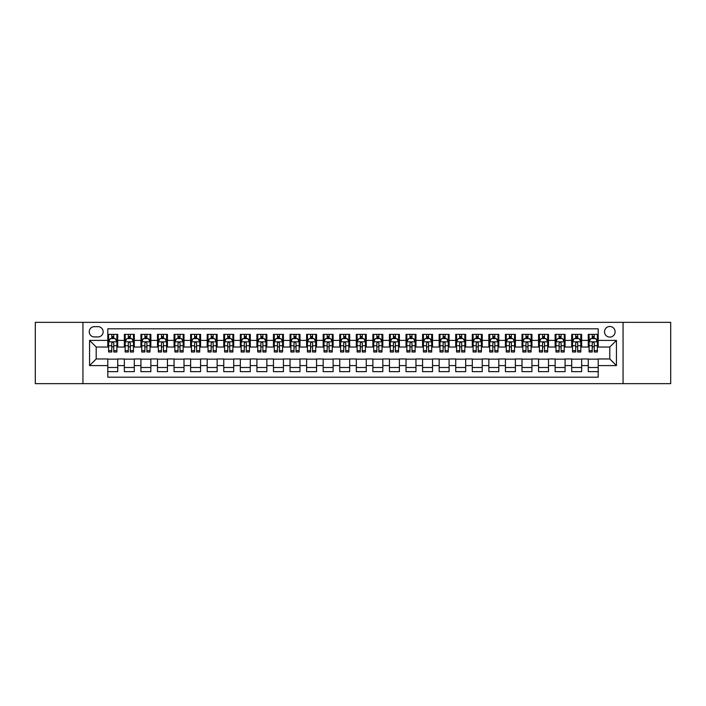 <?xml version="1.0" encoding="UTF-8"?>
<svg xmlns="http://www.w3.org/2000/svg" width="706" height="706" viewBox="0 0 706 706"><rect width="100%" height="100%" fill="white"/><g stroke="black" fill="none" stroke-linecap="round" stroke-linejoin="round"><path stroke-width="1.06" d="M609.808 326.49A5.304 5.304 0 0 0 604.512 331.794A5.304 5.304 0 0 0 609.808 337.097A5.304 5.304 0 0 0 615.111 331.794A5.304 5.304 0 0 0 609.808 326.49M623.063 383.649L670.7 383.649L670.7 322.351L623.063 322.351L623.063 383.649L82.937 383.649L82.937 322.351L35.3 322.351L35.3 383.649L82.937 383.649M598.211 334.362L588.274 334.362L588.274 340.407L581.647 340.407L581.647 347.034L588.274 347.034L588.274 340.407M581.647 340.407L581.647 334.362L571.701 334.362L571.701 340.407L565.074 340.407L565.074 347.034L571.701 347.034L571.701 340.407M565.074 340.407L565.074 334.362L555.137 334.362L555.137 340.407L548.509 340.407L548.509 347.034L555.137 347.034L555.137 340.407M548.509 340.407L548.509 334.362L538.563 334.362L538.563 340.407L531.936 340.407L531.936 347.034L538.563 347.034L538.563 340.407M531.936 340.407L531.936 334.362L521.999 334.362L521.999 340.407L515.371 340.407L515.371 347.034L521.999 347.034L521.999 340.407M515.371 340.407L515.371 334.362L505.425 334.362L505.425 340.407L498.807 340.407L498.807 347.034L505.425 347.034L505.425 340.407M498.807 340.407L498.807 334.362L488.861 334.362L488.861 340.407L482.233 340.407L482.233 347.034L488.861 347.034L488.861 340.407M482.233 340.407L482.233 334.362L472.296 334.362L472.296 340.407L465.669 340.407L465.669 347.034L472.296 347.034L472.296 340.407M465.669 340.407L465.669 334.362L455.723 334.362L455.723 340.407L449.095 340.407L449.095 347.034L455.723 347.034L455.723 340.407M449.095 340.407L449.095 334.362L439.158 334.362L439.158 340.407L432.531 340.407L432.531 347.034L439.158 347.034L439.158 340.407M432.531 340.407L432.531 334.362L422.585 334.362L422.585 340.407L415.958 340.407L415.958 347.034L422.585 347.034L422.585 340.407M415.958 340.407L415.958 334.362L406.021 334.362L406.021 340.407L399.393 340.407L399.393 347.034L406.021 347.034L406.021 340.407M399.393 340.407L399.393 334.362L389.447 334.362L389.447 340.407L382.82 340.407L382.82 347.034L389.447 347.034L389.447 340.407M382.82 340.407L382.82 334.362L372.883 334.362L372.883 340.407L366.255 340.407L366.255 347.034L372.883 347.034L372.883 340.407M366.255 340.407L366.255 334.362L356.309 334.362L356.309 340.407L349.691 340.407L349.691 347.034L356.309 347.034L356.309 340.407M349.691 340.407L349.691 334.362L339.745 334.362L339.745 340.407L333.117 340.407L333.117 347.034L339.745 347.034L339.745 340.407M333.117 340.407L333.117 334.362L323.18 334.362L323.18 340.407L316.553 340.407L316.553 347.034L323.18 347.034L323.18 340.407M316.553 340.407L316.553 334.362L306.607 334.362L306.607 340.407L299.979 340.407L299.979 347.034L306.607 347.034L306.607 340.407M299.979 340.407L299.979 334.362L290.042 334.362L290.042 340.407L283.415 340.407L283.415 347.034L290.042 347.034L290.042 340.407M283.415 340.407L283.415 334.362L273.469 334.362L273.469 340.407L266.842 340.407L266.842 347.034L273.469 347.034L273.469 340.407M266.842 340.407L266.842 334.362L256.905 334.362L256.905 340.407L250.277 340.407L250.277 347.034L256.905 347.034L256.905 340.407M250.277 340.407L250.277 334.362L240.331 334.362L240.331 340.407L233.704 340.407L233.704 347.034L240.331 347.034L240.331 340.407M233.704 340.407L233.704 334.362L223.767 334.362L223.767 340.407L217.139 340.407L217.139 347.034L223.767 347.034L223.767 340.407M217.139 340.407L217.139 334.362L207.193 334.362L207.193 340.407L200.575 340.407L200.575 347.034L207.193 347.034L207.193 340.407M200.575 340.407L200.575 334.362L190.629 334.362L190.629 340.407L184.001 340.407L184.001 347.034L190.629 347.034L190.629 340.407M184.001 340.407L184.001 334.362L174.064 334.362L174.064 340.407L167.437 340.407L167.437 347.034L174.064 347.034L174.064 340.407M167.437 340.407L167.437 334.362L157.491 334.362L157.491 340.407L150.863 340.407L150.863 347.034L157.491 347.034L157.491 340.407M150.863 340.407L150.863 334.362L140.926 334.362L140.926 340.407L134.299 340.407L134.299 347.034L140.926 347.034L140.926 340.407M134.299 340.407L134.299 334.362L124.353 334.362L124.353 347.034L117.725 347.034L117.725 334.362L107.789 334.362M107.789 371.638L117.725 371.638L117.725 358.966L124.353 358.966L124.353 371.638L134.299 371.638L134.299 358.966L140.926 358.966L140.926 365.593L134.299 365.593M140.926 365.593L140.926 371.638L150.863 371.638L150.863 358.966L157.491 358.966L157.491 365.593L150.863 365.593M157.491 365.593L157.491 371.638L167.437 371.638L167.437 358.966L174.064 358.966L174.064 365.593L167.437 365.593M174.064 365.593L174.064 371.638L184.001 371.638L184.001 358.966L190.629 358.966L190.629 365.593L184.001 365.593M190.629 365.593L190.629 371.638L200.575 371.638L200.575 358.966L207.193 358.966L207.193 365.593L200.575 365.593M207.193 365.593L207.193 371.638L217.139 371.638L217.139 358.966L223.767 358.966L223.767 365.593L217.139 365.593M223.767 365.593L223.767 371.638L233.704 371.638L233.704 358.966L240.331 358.966L240.331 365.593L233.704 365.593M240.331 365.593L240.331 371.638L250.277 371.638L250.277 358.966L256.905 358.966L256.905 365.593L250.277 365.593M256.905 365.593L256.905 371.638L266.842 371.638L266.842 358.966L273.469 358.966L273.469 365.593L266.842 365.593M273.469 365.593L273.469 371.638L283.415 371.638L283.415 358.966L290.042 358.966L290.042 365.593L283.415 365.593M290.042 365.593L290.042 371.638L299.979 371.638L299.979 358.966L306.607 358.966L306.607 365.593L299.979 365.593M306.607 365.593L306.607 371.638L316.553 371.638L316.553 358.966L323.18 358.966L323.18 365.593L316.553 365.593M323.18 365.593L323.18 371.638L333.117 371.638L333.117 358.966L339.745 358.966L339.745 365.593L333.117 365.593M339.745 365.593L339.745 371.638L349.691 371.638L349.691 358.966L356.309 358.966L356.309 365.593L349.691 365.593M356.309 365.593L356.309 371.638L366.255 371.638L366.255 358.966L372.883 358.966L372.883 365.593L366.255 365.593M372.883 365.593L372.883 371.638L382.82 371.638L382.82 358.966L389.447 358.966L389.447 365.593L382.82 365.593M389.447 365.593L389.447 371.638L399.393 371.638L399.393 358.966L406.021 358.966L406.021 365.593L399.393 365.593M406.021 365.593L406.021 371.638L415.958 371.638L415.958 358.966L422.585 358.966L422.585 365.593L415.958 365.593M422.585 365.593L422.585 371.638L432.531 371.638L432.531 358.966L439.158 358.966L439.158 365.593L432.531 365.593M439.158 365.593L439.158 371.638L449.095 371.638L449.095 358.966L455.723 358.966L455.723 365.593L449.095 365.593M455.723 365.593L455.723 371.638L465.669 371.638L465.669 358.966L472.296 358.966L472.296 365.593L465.669 365.593M472.296 365.593L472.296 371.638L482.233 371.638L482.233 358.966L488.861 358.966L488.861 365.593L482.233 365.593M488.861 365.593L488.861 371.638L498.807 371.638L498.807 358.966L505.425 358.966L505.425 365.593L498.807 365.593M505.425 365.593L505.425 371.638L515.371 371.638L515.371 358.966L521.999 358.966L521.999 365.593L515.371 365.593M521.999 365.593L521.999 371.638L531.936 371.638L531.936 358.966L538.563 358.966L538.563 365.593L531.936 365.593M538.563 365.593L538.563 371.638L548.509 371.638L548.509 358.966L555.137 358.966L555.137 365.593L548.509 365.593M555.137 365.593L555.137 371.638L565.074 371.638L565.074 358.966L571.701 358.966L571.701 365.593L565.074 365.593M571.701 365.593L571.701 371.638L581.647 371.638L581.647 358.966L588.274 358.966L588.274 365.593L581.647 365.593M94.366 336.93L98.01 336.93A5.136 5.136 0 0 0 103.147 331.794A5.136 5.136 0 0 0 98.01 326.657L94.366 326.657A5.136 5.136 0 0 0 89.23 331.794A5.136 5.136 0 0 0 94.366 336.93M623.063 322.351L82.937 322.351M598.211 340.407L598.211 328.811L107.789 328.811L107.789 347.034L96.192 347.034L96.192 358.966L107.789 358.966L107.789 377.189L598.211 377.189L598.211 358.966L609.808 358.966L609.808 347.034L598.211 347.034L598.211 340.407L616.435 340.407L616.435 365.593L598.211 365.593M107.789 365.593L89.565 365.593L89.565 340.407L107.789 340.407M588.274 365.593L588.274 371.638L598.211 371.638M107.789 338.501L108.618 338.501M111.76 338.501L113.754 338.501M116.896 338.501L117.725 338.501M107.789 346.867L108.618 346.867M111.76 346.867L113.754 346.867M116.896 346.867L117.725 346.867M107.789 359.133L117.725 359.133M107.789 367.499L117.725 367.499M124.353 346.867L125.183 346.867M128.333 346.867L130.319 346.867M133.469 346.867L134.299 346.867M124.353 338.501L125.183 338.501M128.333 338.501L130.319 338.501M133.469 338.501L134.299 338.501M124.353 359.133L134.299 359.133M124.353 367.499L134.299 367.499M140.926 359.133L150.863 359.133M140.926 367.499L150.863 367.499M140.926 338.501L141.756 338.501M144.898 338.501L146.892 338.501M150.034 338.501L150.863 338.501M140.926 346.867L141.756 346.867M144.898 346.867L146.892 346.867M150.034 346.867L150.863 346.867M157.491 359.133L167.437 359.133M157.491 367.499L167.437 367.499M157.491 338.501L158.321 338.501M161.471 338.501L163.457 338.501M166.607 338.501L167.437 338.501M157.491 346.867L158.321 346.867M161.471 346.867L163.457 346.867M166.607 346.867L167.437 346.867M174.064 359.133L184.001 359.133M174.064 367.499L184.001 367.499M174.064 338.501L174.885 338.501M178.036 338.501L180.021 338.501M183.172 338.501L184.001 338.501M174.064 346.867L174.885 346.867M178.036 346.867L180.021 346.867M183.172 346.867L184.001 346.867M190.629 359.133L200.575 359.133M190.629 367.499L200.575 367.499M190.629 338.501L191.458 338.501M194.609 338.501L196.595 338.501M199.745 338.501L200.575 338.501M190.629 346.867L191.458 346.867M194.609 346.867L196.595 346.867M199.745 346.867L200.575 346.867M207.193 359.133L217.139 359.133M207.193 367.499L217.139 367.499M207.193 338.501L208.023 338.501M211.173 338.501L213.159 338.501M216.31 338.501L217.139 338.501M207.193 346.867L208.023 346.867M211.173 346.867L213.159 346.867M216.31 346.867L217.139 346.867M223.767 359.133L233.704 359.133M223.767 367.499L233.704 367.499M223.767 338.501L224.596 338.501M227.747 338.501L229.732 338.501M232.883 338.501L233.704 338.501M223.767 346.867L224.596 346.867M227.747 346.867L229.732 346.867M232.883 346.867L233.704 346.867M240.331 359.133L250.277 359.133M240.331 367.499L250.277 367.499M240.331 338.501L241.161 338.501M244.311 338.501L246.297 338.501M249.447 338.501L250.277 338.501M240.331 346.867L241.161 346.867M244.311 346.867L246.297 346.867M249.447 346.867L250.277 346.867M256.905 359.133L266.842 359.133M256.905 367.499L266.842 367.499M256.905 338.501L257.734 338.501M260.876 338.501L262.87 338.501M266.012 338.501L266.842 338.501M256.905 346.867L257.734 346.867M260.876 346.867L262.87 346.867M266.012 346.867L266.842 346.867M273.469 359.133L283.415 359.133M273.469 367.499L283.415 367.499M273.469 338.501L274.299 338.501M277.449 338.501L279.435 338.501M282.585 338.501L283.415 338.501M273.469 346.867L274.299 346.867M277.449 346.867L279.435 346.867M282.585 346.867L283.415 346.867M290.042 359.133L299.979 359.133M290.042 367.499L299.979 367.499M290.042 338.501L290.872 338.501M294.014 338.501L296.008 338.501M299.15 338.501L299.979 338.501M290.042 346.867L290.872 346.867M294.014 346.867L296.008 346.867M299.15 346.867L299.979 346.867M306.607 359.133L316.553 359.133M306.607 367.499L316.553 367.499M306.607 338.501L307.437 338.501M310.587 338.501L312.573 338.501M315.723 338.501L316.553 338.501M306.607 346.867L307.437 346.867M310.587 346.867L312.573 346.867M315.723 346.867L316.553 346.867M323.18 359.133L333.117 359.133M323.18 367.499L333.117 367.499M323.18 338.501L324.001 338.501M327.152 338.501L329.137 338.501M332.288 338.501L333.117 338.501M323.18 346.867L324.001 346.867M327.152 346.867L329.137 346.867M332.288 346.867L333.117 346.867M339.745 359.133L349.691 359.133M339.745 367.499L349.691 367.499M339.745 338.501L340.574 338.501M343.725 338.501L345.711 338.501M348.861 338.501L349.691 338.501M339.745 346.867L340.574 346.867M343.725 346.867L345.711 346.867M348.861 346.867L349.691 346.867M356.309 359.133L366.255 359.133M356.309 367.499L366.255 367.499M356.309 338.501L357.139 338.501M360.289 338.501L362.275 338.501M365.426 338.501L366.255 338.501M356.309 346.867L357.139 346.867M360.289 346.867L362.275 346.867M365.426 346.867L366.255 346.867M372.883 359.133L382.82 359.133M372.883 367.499L382.82 367.499M372.883 338.501L373.712 338.501M376.863 338.501L378.848 338.501M381.999 338.501L382.82 338.501M372.883 346.867L373.712 346.867M376.863 346.867L378.848 346.867M381.999 346.867L382.82 346.867M389.447 359.133L399.393 359.133M389.447 367.499L399.393 367.499M389.447 338.501L390.277 338.501M393.427 338.501L395.413 338.501M398.563 338.501L399.393 338.501M389.447 346.867L390.277 346.867M393.427 346.867L395.413 346.867M398.563 346.867L399.393 346.867M406.021 359.133L415.958 359.133M406.021 367.499L415.958 367.499M406.021 338.501L406.85 338.501M409.992 338.501L411.986 338.501M415.128 338.501L415.958 338.501M406.021 346.867L406.85 346.867M409.992 346.867L411.986 346.867M415.128 346.867L415.958 346.867M422.585 359.133L432.531 359.133M422.585 367.499L432.531 367.499M422.585 338.501L423.415 338.501M426.565 338.501L428.551 338.501M431.701 338.501L432.531 338.501M422.585 346.867L423.415 346.867M426.565 346.867L428.551 346.867M431.701 346.867L432.531 346.867M439.158 359.133L449.095 359.133M439.158 367.499L449.095 367.499M439.158 338.501L439.988 338.501M443.13 338.501L445.124 338.501M448.266 338.501L449.095 338.501M439.158 346.867L439.988 346.867M443.13 346.867L445.124 346.867M448.266 346.867L449.095 346.867M455.723 359.133L465.669 359.133M455.723 367.499L465.669 367.499M455.723 338.501L456.553 338.501M459.703 338.501L461.689 338.501M464.839 338.501L465.669 338.501M455.723 346.867L456.553 346.867M459.703 346.867L461.689 346.867M464.839 346.867L465.669 346.867M472.296 359.133L482.233 359.133M472.296 367.499L482.233 367.499M472.296 338.501L473.117 338.501M476.268 338.501L478.253 338.501M481.404 338.501L482.233 338.501M472.296 346.867L473.117 346.867M476.268 346.867L478.253 346.867M481.404 346.867L482.233 346.867M488.861 359.133L498.807 359.133M488.861 367.499L498.807 367.499M488.861 338.501L489.69 338.501M492.841 338.501L494.827 338.501M497.977 338.501L498.807 338.501M488.861 346.867L489.69 346.867M492.841 346.867L494.827 346.867M497.977 346.867L498.807 346.867M505.425 359.133L515.371 359.133M505.425 367.499L515.371 367.499M505.425 338.501L506.255 338.501M509.405 338.501L511.391 338.501M514.542 338.501L515.371 338.501M505.425 346.867L506.255 346.867M509.405 346.867L511.391 346.867M514.542 346.867L515.371 346.867M521.999 359.133L531.936 359.133M521.999 367.499L531.936 367.499M521.999 338.501L522.828 338.501M525.979 338.501L527.964 338.501M531.115 338.501L531.936 338.501M521.999 346.867L522.828 346.867M525.979 346.867L527.964 346.867M531.115 346.867L531.936 346.867M538.563 359.133L548.509 359.133M538.563 367.499L548.509 367.499M538.563 338.501L539.393 338.501M542.543 338.501L544.529 338.501M547.679 338.501L548.509 338.501M538.563 346.867L539.393 346.867M542.543 346.867L544.529 346.867M547.679 346.867L548.509 346.867M555.137 359.133L565.074 359.133M555.137 367.499L565.074 367.499M555.137 338.501L555.966 338.501M559.108 338.501L561.102 338.501M564.244 338.501L565.074 338.501M555.137 346.867L555.966 346.867M559.108 346.867L561.102 346.867M564.244 346.867L565.074 346.867M571.701 359.133L581.647 359.133M571.701 367.499L581.647 367.499M571.701 338.501L572.531 338.501M575.681 338.501L577.667 338.501M580.817 338.501L581.647 338.501M571.701 346.867L572.531 346.867M575.681 346.867L577.667 346.867M580.817 346.867L581.647 346.867M588.274 359.133L598.211 359.133M588.274 367.499L598.211 367.499M588.274 338.501L589.104 338.501M592.246 338.501L594.24 338.501M597.382 338.501L598.211 338.501M588.274 346.867L589.104 346.867M592.246 346.867L594.24 346.867M597.382 346.867L598.211 346.867M96.192 347.034L89.565 340.407M96.192 358.966L89.565 365.593M616.435 340.407L609.808 347.034M616.435 365.593L609.808 358.966M113.754 336.515L111.76 336.515M116.896 350.653L113.754 350.653L113.754 352.003L116.896 352.003L116.896 341.898L115.246 338.589L110.268 338.589L108.618 341.898L108.618 352.003L111.76 352.003L111.76 350.653L108.618 350.653M108.618 341.898L108.618 334.362M116.896 341.898L116.896 334.362M111.76 338.589L111.76 334.362M113.754 334.362L113.754 338.589M113.754 350.653L113.754 343.142C113.092 341.863 112.43 341.863 111.76 343.142L111.76 350.653M130.319 336.515L128.333 336.515M133.469 350.653L130.319 350.653L130.319 352.003L133.469 352.003L133.469 341.898L131.81 338.589L126.842 338.589L125.183 341.898L125.183 352.003L128.333 352.003L128.333 350.653L125.183 350.653M125.183 341.898L125.183 334.362M133.469 341.898L133.469 334.362M128.333 338.589L128.333 334.362M130.319 334.362L130.319 338.589M130.319 350.653L130.319 343.142C129.657 341.863 128.995 341.863 128.333 343.142L128.333 350.653M146.892 336.515L144.898 336.515M150.034 350.653L146.892 350.653L146.892 352.003L150.034 352.003L150.034 341.898L148.384 338.589L143.406 338.589L141.756 341.898L141.756 352.003L144.898 352.003L144.898 350.653L141.756 350.653M141.756 341.898L141.756 334.362M150.034 341.898L150.034 334.362M144.898 338.589L144.898 334.362M146.892 334.362L146.892 338.589M146.892 350.653L146.892 343.142C146.23 341.863 145.56 341.863 144.898 343.142L144.898 350.653M163.457 336.515L161.471 336.515M166.607 350.653L163.457 350.653L163.457 352.003L166.607 352.003L166.607 341.898L164.948 338.589L159.98 338.589L158.321 341.898L158.321 352.003L161.471 352.003L161.471 350.653L158.321 350.653M158.321 341.898L158.321 334.362M166.607 341.898L166.607 334.362M161.471 338.589L161.471 334.362M163.457 334.362L163.457 338.589M163.457 350.653L163.457 343.142C162.795 341.863 162.133 341.863 161.471 343.142L161.471 350.653M180.021 336.515L178.036 336.515M183.172 350.653L180.021 350.653L180.021 352.003L183.172 352.003L183.172 341.898L181.513 338.589L176.544 338.589L174.885 341.898L174.885 352.003L178.036 352.003L178.036 350.653L174.885 350.653M174.885 341.898L174.885 334.362M183.172 341.898L183.172 334.362M178.036 338.589L178.036 334.362M180.021 334.362L180.021 338.589M180.021 350.653L180.021 343.142C179.359 341.863 178.697 341.863 178.036 343.142L178.036 350.653M196.595 336.515L194.609 336.515M199.745 350.653L196.595 350.653L196.595 352.003L199.745 352.003L199.745 341.898L198.086 338.589L193.117 338.589L191.458 341.898L191.458 352.003L194.609 352.003L194.609 350.653L191.458 350.653M191.458 341.898L191.458 334.362M199.745 341.898L199.745 334.362M194.609 338.589L194.609 334.362M196.595 334.362L196.595 338.589M196.595 350.653L196.595 343.142C195.933 341.863 195.271 341.863 194.609 343.142L194.609 350.653M213.159 336.515L211.173 336.515M216.31 350.653L213.159 350.653L213.159 352.003L216.31 352.003L216.31 341.898L214.65 338.589L209.682 338.589L208.023 341.898L208.023 352.003L211.173 352.003L211.173 350.653L208.023 350.653M208.023 341.898L208.023 334.362M216.31 341.898L216.31 334.362M211.173 338.589L211.173 334.362M213.159 334.362L213.159 338.589M213.159 350.653L213.159 343.142C212.497 341.863 211.835 341.863 211.173 343.142L211.173 350.653M229.732 336.515L227.747 336.515M232.883 350.653L229.732 350.653L229.732 352.003L232.883 352.003L232.883 341.898L231.224 338.589L226.255 338.589L224.596 341.898L224.596 352.003L227.747 352.003L227.747 350.653L224.596 350.653M224.596 341.898L224.596 334.362M232.883 341.898L232.883 334.362M227.747 338.589L227.747 334.362M229.732 334.362L229.732 338.589M229.732 350.653L229.732 343.142C229.071 341.863 228.409 341.863 227.747 343.142L227.747 350.653M246.297 336.515L244.311 336.515M249.447 350.653L246.297 350.653L246.297 352.003L249.447 352.003L249.447 341.898L247.788 338.589L242.82 338.589L241.161 341.898L241.161 352.003L244.311 352.003L244.311 350.653L241.161 350.653M241.161 341.898L241.161 334.362M249.447 341.898L249.447 334.362M244.311 338.589L244.311 334.362M246.297 334.362L246.297 338.589M246.297 350.653L246.297 343.142C245.635 341.863 244.973 341.863 244.311 343.142L244.311 350.653M262.87 336.515L260.876 336.515M266.012 350.653L262.87 350.653L262.87 352.003L266.012 352.003L266.012 341.898L264.362 338.589L259.384 338.589L257.734 341.898L257.734 352.003L260.876 352.003L260.876 350.653L257.734 350.653M257.734 341.898L257.734 334.362M266.012 341.898L266.012 334.362M260.876 338.589L260.876 334.362M262.87 334.362L262.87 338.589M262.87 350.653L262.87 343.142C262.208 341.863 261.547 341.863 260.876 343.142L260.876 350.653M279.435 336.515L277.449 336.515M282.585 350.653L279.435 350.653L279.435 352.003L282.585 352.003L282.585 341.898L280.926 338.589L275.958 338.589L274.299 341.898L274.299 352.003L277.449 352.003L277.449 350.653L274.299 350.653M274.299 341.898L274.299 334.362M282.585 341.898L282.585 334.362M277.449 338.589L277.449 334.362M279.435 334.362L279.435 338.589M279.435 350.653L279.435 343.142C278.773 341.863 278.111 341.863 277.449 343.142L277.449 350.653M296.008 336.515L294.014 336.515M299.15 350.653L296.008 350.653L296.008 352.003L299.15 352.003L299.15 341.898L297.5 338.589L292.522 338.589L290.872 341.898L290.872 352.003L294.014 352.003L294.014 350.653L290.872 350.653M290.872 341.898L290.872 334.362M299.15 341.898L299.15 334.362M294.014 338.589L294.014 334.362M296.008 334.362L296.008 338.589M296.008 350.653L296.008 343.142C295.346 341.863 294.676 341.863 294.014 343.142L294.014 350.653M312.573 336.515L310.587 336.515M315.723 350.653L312.573 350.653L312.573 352.003L315.723 352.003L315.723 341.898L314.064 338.589L309.096 338.589L307.437 341.898L307.437 352.003L310.587 352.003L310.587 350.653L307.437 350.653M307.437 341.898L307.437 334.362M315.723 341.898L315.723 334.362M310.587 338.589L310.587 334.362M312.573 334.362L312.573 338.589M312.573 350.653L312.573 343.142C311.911 341.863 311.249 341.863 310.587 343.142L310.587 350.653M329.137 336.515L327.152 336.515M332.288 350.653L329.137 350.653L329.137 352.003L332.288 352.003L332.288 341.898L330.629 338.589L325.66 338.589L324.001 341.898L324.001 352.003L327.152 352.003L327.152 350.653L324.001 350.653M324.001 341.898L324.001 334.362M332.288 341.898L332.288 334.362M327.152 338.589L327.152 334.362M329.137 334.362L329.137 338.589M329.137 350.653L329.137 343.142C328.475 341.863 327.813 341.863 327.152 343.142L327.152 350.653M345.711 336.515L343.725 336.515M348.861 350.653L345.711 350.653L345.711 352.003L348.861 352.003L348.861 341.898L347.202 338.589L342.233 338.589L340.574 341.898L340.574 352.003L343.725 352.003L343.725 350.653L340.574 350.653M340.574 341.898L340.574 334.362M348.861 341.898L348.861 334.362M343.725 338.589L343.725 334.362M345.711 334.362L345.711 338.589M345.711 350.653L345.711 343.142C345.049 341.863 344.387 341.863 343.725 343.142L343.725 350.653M362.275 336.515L360.289 336.515M365.426 350.653L362.275 350.653L362.275 352.003L365.426 352.003L365.426 341.898L363.766 338.589L358.798 338.589L357.139 341.898L357.139 352.003L360.289 352.003L360.289 350.653L357.139 350.653M357.139 341.898L357.139 334.362M365.426 341.898L365.426 334.362M360.289 338.589L360.289 334.362M362.275 334.362L362.275 338.589M362.275 350.653L362.275 343.142C361.613 341.863 360.951 341.863 360.289 343.142L360.289 350.653M378.848 336.515L376.863 336.515M381.999 350.653L378.848 350.653L378.848 352.003L381.999 352.003L381.999 341.898L380.34 338.589L375.371 338.589L373.712 341.898L373.712 352.003L376.863 352.003L376.863 350.653L373.712 350.653M373.712 341.898L373.712 334.362M381.999 341.898L381.999 334.362M376.863 338.589L376.863 334.362M378.848 334.362L378.848 338.589M378.848 350.653L378.848 343.142C378.187 341.863 377.525 341.863 376.863 343.142L376.863 350.653M395.413 336.515L393.427 336.515M398.563 350.653L395.413 350.653L395.413 352.003L398.563 352.003L398.563 341.898L396.904 338.589L391.936 338.589L390.277 341.898L390.277 352.003L393.427 352.003L393.427 350.653L390.277 350.653M390.277 341.898L390.277 334.362M398.563 341.898L398.563 334.362M393.427 338.589L393.427 334.362M395.413 334.362L395.413 338.589M395.413 350.653L395.413 343.142C394.751 341.863 394.089 341.863 393.427 343.142L393.427 350.653M411.986 336.515L409.992 336.515M415.128 350.653L411.986 350.653L411.986 352.003L415.128 352.003L415.128 341.898L413.478 338.589L408.5 338.589L406.85 341.898L406.85 352.003L409.992 352.003L409.992 350.653L406.85 350.653M406.85 341.898L406.85 334.362M415.128 341.898L415.128 334.362M409.992 338.589L409.992 334.362M411.986 334.362L411.986 338.589M411.986 350.653L411.986 343.142C411.324 341.863 410.663 341.863 409.992 343.142L409.992 350.653M428.551 336.515L426.565 336.515M431.701 350.653L428.551 350.653L428.551 352.003L431.701 352.003L431.701 341.898L430.042 338.589L425.074 338.589L423.415 341.898L423.415 352.003L426.565 352.003L426.565 350.653L423.415 350.653M423.415 341.898L423.415 334.362M431.701 341.898L431.701 334.362M426.565 338.589L426.565 334.362M428.551 334.362L428.551 338.589M428.551 350.653L428.551 343.142C427.889 341.863 427.227 341.863 426.565 343.142L426.565 350.653M445.124 336.515L443.13 336.515M448.266 350.653L445.124 350.653L445.124 352.003L448.266 352.003L448.266 341.898L446.616 338.589L441.638 338.589L439.988 341.898L439.988 352.003L443.13 352.003L443.13 350.653L439.988 350.653M439.988 341.898L439.988 334.362M448.266 341.898L448.266 334.362M443.13 338.589L443.13 334.362M445.124 334.362L445.124 338.589M445.124 350.653L445.124 343.142C444.462 341.863 443.792 341.863 443.13 343.142L443.13 350.653M461.689 336.515L459.703 336.515M464.839 350.653L461.689 350.653L461.689 352.003L464.839 352.003L464.839 341.898L463.18 338.589L458.212 338.589L456.553 341.898L456.553 352.003L459.703 352.003L459.703 350.653L456.553 350.653M456.553 341.898L456.553 334.362M464.839 341.898L464.839 334.362M459.703 338.589L459.703 334.362M461.689 334.362L461.689 338.589M461.689 350.653L461.689 343.142C461.027 341.863 460.365 341.863 459.703 343.142L459.703 350.653M478.253 336.515L476.268 336.515M481.404 350.653L478.253 350.653L478.253 352.003L481.404 352.003L481.404 341.898L479.745 338.589L474.776 338.589L473.117 341.898L473.117 352.003L476.268 352.003L476.268 350.653L473.117 350.653M473.117 341.898L473.117 334.362M481.404 341.898L481.404 334.362M476.268 338.589L476.268 334.362M478.253 334.362L478.253 338.589M478.253 350.653L478.253 343.142C477.591 341.863 476.929 341.863 476.268 343.142L476.268 350.653M494.827 336.515L492.841 336.515M497.977 350.653L494.827 350.653L494.827 352.003L497.977 352.003L497.977 341.898L496.318 338.589L491.35 338.589L489.69 341.898L489.69 352.003L492.841 352.003L492.841 350.653L489.69 350.653M489.69 341.898L489.69 334.362M497.977 341.898L497.977 334.362M492.841 338.589L492.841 334.362M494.827 334.362L494.827 338.589M494.827 350.653L494.827 343.142C494.165 341.863 493.503 341.863 492.841 343.142L492.841 350.653M511.391 336.515L509.405 336.515M514.542 350.653L511.391 350.653L511.391 352.003L514.542 352.003L514.542 341.898L512.883 338.589L507.914 338.589L506.255 341.898L506.255 352.003L509.405 352.003L509.405 350.653L506.255 350.653M506.255 341.898L506.255 334.362M514.542 341.898L514.542 334.362M509.405 338.589L509.405 334.362M511.391 334.362L511.391 338.589M511.391 350.653L511.391 343.142C510.729 341.863 510.067 341.863 509.405 343.142L509.405 350.653M527.964 336.515L525.979 336.515M531.115 350.653L527.964 350.653L527.964 352.003L531.115 352.003L531.115 341.898L529.456 338.589L524.487 338.589L522.828 341.898L522.828 352.003L525.979 352.003L525.979 350.653L522.828 350.653M522.828 341.898L522.828 334.362M531.115 341.898L531.115 334.362M525.979 338.589L525.979 334.362M527.964 334.362L527.964 338.589M527.964 350.653L527.964 343.142C527.303 341.863 526.641 341.863 525.979 343.142L525.979 350.653M544.529 336.515L542.543 336.515M547.679 350.653L544.529 350.653L544.529 352.003L547.679 352.003L547.679 341.898L546.02 338.589L541.052 338.589L539.393 341.898L539.393 352.003L542.543 352.003L542.543 350.653L539.393 350.653M539.393 341.898L539.393 334.362M547.679 341.898L547.679 334.362M542.543 338.589L542.543 334.362M544.529 334.362L544.529 338.589M544.529 350.653L544.529 343.142C543.867 341.863 543.205 341.863 542.543 343.142L542.543 350.653M561.102 336.515L559.108 336.515M564.244 350.653L561.102 350.653L561.102 352.003L564.244 352.003L564.244 341.898L562.594 338.589L557.616 338.589L555.966 341.898L555.966 352.003L559.108 352.003L559.108 350.653L555.966 350.653M555.966 341.898L555.966 334.362M564.244 341.898L564.244 334.362M559.108 338.589L559.108 334.362M561.102 334.362L561.102 338.589M561.102 350.653L561.102 343.142C560.44 341.863 559.779 341.863 559.108 343.142L559.108 350.653M577.667 336.515L575.681 336.515M580.817 350.653L577.667 350.653L577.667 352.003L580.817 352.003L580.817 341.898L579.158 338.589L574.19 338.589L572.531 341.898L572.531 352.003L575.681 352.003L575.681 350.653L572.531 350.653M572.531 341.898L572.531 334.362M580.817 341.898L580.817 334.362M575.681 338.589L575.681 334.362M577.667 334.362L577.667 338.589M577.667 350.653L577.667 343.142C577.005 341.863 576.343 341.863 575.681 343.142L575.681 350.653M594.24 336.515L592.246 336.515M597.382 350.653L594.24 350.653L594.24 352.003L597.382 352.003L597.382 341.898L595.732 338.589L590.754 338.589L589.104 341.898L589.104 352.003L592.246 352.003L592.246 350.653L589.104 350.653M589.104 341.898L589.104 334.362M597.382 341.898L597.382 334.362M592.246 338.589L592.246 334.362M594.24 334.362L594.24 338.589M594.24 350.653L594.24 343.142C593.578 341.863 592.908 341.863 592.246 343.142L592.246 350.653M124.353 365.593L117.725 365.593M124.353 340.407L117.725 340.407M116.861 341.819L108.653 341.819M108.618 339.498L109.818 339.498M115.696 339.498L116.896 339.498M111.76 345.737L108.618 345.737M116.896 345.737L113.754 345.737M113.754 337.565L111.76 337.565M133.425 341.819L125.227 341.819M125.183 339.498L126.383 339.498M132.269 339.498L133.469 339.498M128.333 345.737L125.183 345.737M133.469 345.737L130.319 345.737M130.319 337.565L128.333 337.565M149.999 341.819L141.791 341.819M141.756 339.498L142.956 339.498M148.834 339.498L150.034 339.498M144.898 345.737L141.756 345.737M150.034 345.737L146.892 345.737M146.892 337.565L144.898 337.565M166.563 341.819L158.365 341.819M158.321 339.498L159.521 339.498M165.407 339.498L166.607 339.498M161.471 345.737L158.321 345.737M166.607 345.737L163.457 345.737M163.457 337.565L161.471 337.565M183.128 341.819L174.929 341.819M174.885 339.498L176.094 339.498M181.971 339.498L183.172 339.498M178.036 345.737L174.885 345.737M183.172 345.737L180.021 345.737M180.021 337.565L178.036 337.565M199.701 341.819L191.502 341.819M191.458 339.498L192.659 339.498M198.545 339.498L199.745 339.498M194.609 345.737L191.458 345.737M199.745 345.737L196.595 345.737M196.595 337.565L194.609 337.565M216.265 341.819L208.067 341.819M208.023 339.498L209.223 339.498M215.109 339.498L216.31 339.498M211.173 345.737L208.023 345.737M216.31 345.737L213.159 345.737M213.159 337.565L211.173 337.565M232.839 341.819L224.632 341.819M224.596 339.498L225.796 339.498M231.674 339.498L232.883 339.498M227.747 345.737L224.596 345.737M232.883 345.737L229.732 345.737M229.732 337.565L227.747 337.565M249.403 341.819L241.205 341.819M241.161 339.498L242.361 339.498M248.247 339.498L249.447 339.498M244.311 345.737L241.161 345.737M249.447 345.737L246.297 345.737M246.297 337.565L244.311 337.565M265.977 341.819L257.769 341.819M257.734 339.498L258.934 339.498M264.812 339.498L266.012 339.498M260.876 345.737L257.734 345.737M266.012 345.737L262.87 345.737M262.87 337.565L260.876 337.565M282.541 341.819L274.343 341.819M274.299 339.498L275.499 339.498M281.385 339.498L282.585 339.498M277.449 345.737L274.299 345.737M282.585 345.737L279.435 345.737M279.435 337.565L277.449 337.565M299.115 341.819L290.907 341.819M290.872 339.498L292.072 339.498M297.95 339.498L299.15 339.498M294.014 345.737L290.872 345.737M299.15 345.737L296.008 345.737M296.008 337.565L294.014 337.565M315.679 341.819L307.481 341.819M307.437 339.498L308.637 339.498M314.523 339.498L315.723 339.498M310.587 345.737L307.437 345.737M315.723 345.737L312.573 345.737M312.573 337.565L310.587 337.565M332.252 341.819L324.045 341.819M324.001 339.498L325.21 339.498M331.088 339.498L332.288 339.498M327.152 345.737L324.001 345.737M332.288 345.737L329.137 345.737M329.137 337.565L327.152 337.565M348.817 341.819L340.619 341.819M340.574 339.498L341.775 339.498M347.661 339.498L348.861 339.498M343.725 345.737L340.574 345.737M348.861 345.737L345.711 345.737M345.711 337.565L343.725 337.565M365.381 341.819L357.183 341.819M357.139 339.498L358.339 339.498M364.225 339.498L365.426 339.498M360.289 345.737L357.139 345.737M365.426 345.737L362.275 345.737M362.275 337.565L360.289 337.565M381.955 341.819L373.748 341.819M373.712 339.498L374.912 339.498M380.79 339.498L381.999 339.498M376.863 345.737L373.712 345.737M381.999 345.737L378.848 345.737M378.848 337.565L376.863 337.565M398.519 341.819L390.321 341.819M390.277 339.498L391.477 339.498M397.363 339.498L398.563 339.498M393.427 345.737L390.277 345.737M398.563 345.737L395.413 345.737M395.413 337.565L393.427 337.565M415.093 341.819L406.885 341.819M406.85 339.498L408.05 339.498M413.928 339.498L415.128 339.498M409.992 345.737L406.85 345.737M415.128 345.737L411.986 345.737M411.986 337.565L409.992 337.565M431.657 341.819L423.459 341.819M423.415 339.498L424.615 339.498M430.501 339.498L431.701 339.498M426.565 345.737L423.415 345.737M431.701 345.737L428.551 345.737M428.551 337.565L426.565 337.565M448.231 341.819L440.023 341.819M439.988 339.498L441.188 339.498M447.066 339.498L448.266 339.498M443.13 345.737L439.988 345.737M448.266 345.737L445.124 345.737M445.124 337.565L443.13 337.565M464.795 341.819L456.597 341.819M456.553 339.498L457.753 339.498M463.639 339.498L464.839 339.498M459.703 345.737L456.553 345.737M464.839 345.737L461.689 345.737M461.689 337.565L459.703 337.565M481.368 341.819L473.161 341.819M473.117 339.498L474.326 339.498M480.204 339.498L481.404 339.498M476.268 345.737L473.117 345.737M481.404 345.737L478.253 345.737M478.253 337.565L476.268 337.565M497.933 341.819L489.735 341.819M489.69 339.498L490.891 339.498M496.777 339.498L497.977 339.498M492.841 345.737L489.69 345.737M497.977 345.737L494.827 345.737M494.827 337.565L492.841 337.565M514.497 341.819L506.299 341.819M506.255 339.498L507.455 339.498M513.341 339.498L514.542 339.498M509.405 345.737L506.255 345.737M514.542 345.737L511.391 345.737M511.391 337.565L509.405 337.565M531.071 341.819L522.872 341.819M522.828 339.498L524.028 339.498M529.906 339.498L531.115 339.498M525.979 345.737L522.828 345.737M531.115 345.737L527.964 345.737M527.964 337.565L525.979 337.565M547.635 341.819L539.437 341.819M539.393 339.498L540.593 339.498M546.479 339.498L547.679 339.498M542.543 345.737L539.393 345.737M547.679 345.737L544.529 345.737M544.529 337.565L542.543 337.565M564.209 341.819L556.001 341.819M555.966 339.498L557.166 339.498M563.044 339.498L564.244 339.498M559.108 345.737L555.966 345.737M564.244 345.737L561.102 345.737M561.102 337.565L559.108 337.565M580.773 341.819L572.575 341.819M572.531 339.498L573.731 339.498M579.617 339.498L580.817 339.498M575.681 345.737L572.531 345.737M580.817 345.737L577.667 345.737M577.667 337.565L575.681 337.565M597.347 341.819L589.139 341.819M589.104 339.498L590.304 339.498M596.182 339.498L597.382 339.498M592.246 345.737L589.104 345.737M597.382 345.737L594.24 345.737M594.24 337.565L592.246 337.565"/></g></svg>
